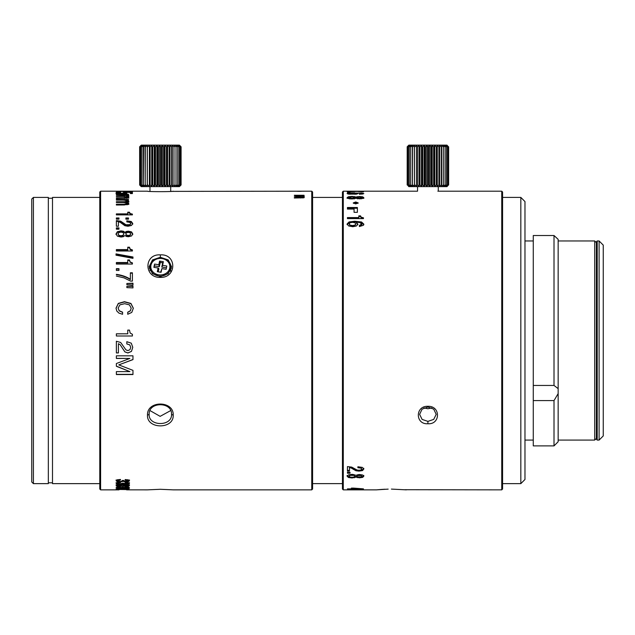 <?xml version="1.0" encoding="UTF-8"?>
<svg xmlns="http://www.w3.org/2000/svg" width="635" height="635" viewBox="0 0 635 635"><rect width="100%" height="100%" fill="white"/><g stroke="black" fill="none" stroke-linecap="round" stroke-linejoin="round"><path stroke-width="0.95" d="M597.202 440.079L596.368 439.253L596.368 241.792L597.202 240.967L597.202 440.079L599.099 440.079L599.099 240.967L597.202 240.967M599.099 440.079L603.25 435.935L603.25 245.11L599.099 240.967M502.571 483.64L520.827 483.64L524.97 479.488L524.97 201.557L520.827 197.406L502.571 197.406M554.014 385.453L533.273 385.453L533.273 445.889L554.014 445.889L554.014 400.598L558.157 393.597L558.157 388.628L554.014 385.453L554.014 235.522L558.157 239.347L558.157 388.628M557.276 238.546L556.728 238.046M554.014 445.889L558.157 441.738L558.157 393.597M554.014 235.522L533.273 235.522L533.273 385.453M554.014 400.598L533.273 400.598M533.273 240.967L524.97 240.967M524.97 440.079L533.273 440.079M520.827 483.64L520.827 197.406M596.368 340.519L596.368 242.626L594.709 240.967L594.709 440.079L596.368 438.42L596.368 340.519M33.409 197.406L31.75 199.065L31.75 481.973L33.409 483.64L48.339 483.64L48.339 197.406L33.409 197.406L33.409 483.64M99.782 197.406L52.491 197.406L52.491 483.64L99.782 483.64M48.339 482.806L52.491 482.806M48.339 198.239L52.491 198.239M312.587 483.624L342.448 483.624L312.587 483.624M312.587 197.421L342.448 197.421M404.932 489.72L501.745 489.855L502.571 489.029L502.571 192.016L501.745 191.191L437.864 191.191M343.281 191.191L342.448 192.016L342.448 489.029L343.281 489.855L343.281 191.191L417.536 191.191L417.536 186.626M388.175 489.125L376.468 489.855L343.281 489.855M376.468 489.855L381.857 489.402M382.294 489.379L385.056 489.228M406.337 489.855L391.398 489.093M501.745 489.855L501.745 191.191L438.277 191.191L501.745 191.191M352.044 477.98L356.013 477.131L359.481 477.814L362.625 477.385L363.823 476.21L362.625 474.988L359.481 474.52L356.013 475.266L352.044 474.329L348.456 474.869L347.083 476.21L348.456 477.496L352.044 477.98L352.044 477.282L349.964 477.004L349.107 476.21L349.964 475.401L354.124 475.417L354.886 476.218L354.116 476.98L352.044 477.282M350.028 472.305L350.028 473.218L347.432 473.218L347.432 472.305L350.028 472.48L347.432 472.305M357.886 466.781L357.886 467.709L360.823 468.082L361.791 469.043L360.998 469.932L358.942 470.265L357.029 470.011L351.719 467.106L347.432 466.598L347.432 471.114L349.456 471.114L349.456 467.606L351.258 468.035L355.91 470.741L358.989 471.13L362.522 470.559L363.823 469.035L362.331 467.392L357.886 466.781L360.823 467.376L361.791 469.043M363.458 488.863L353.425 488.101L351.385 488.101L351.385 488.863L347.432 488.863L363.458 489.037M354.473 191.405L348.266 191.381L347.083 191.556L348.671 191.826L356.926 191.421L363.458 191.881L363.458 191.381L354.473 191.405M347.432 192.222L350.028 192.222L347.432 192.461M354.743 192.826L349.059 193L347.083 193.54L348.702 194.119L356.425 194.127L357.862 193.58L356.013 193.056L361.267 193.326L361.791 193.548L359.394 194.294L363.823 193.58L361.513 193.008L354.743 193.191M362.625 198.477L363.823 197.62L362.625 196.818L359.481 196.525L356.013 196.993L352.044 196.413L348.456 196.739L347.083 197.62L348.456 198.564L352.044 198.953L356.013 198.287L359.481 198.818L362.625 198.477M361.244 217.233L360.521 215.868L358.815 215.868L358.815 217.583L347.432 217.583L347.432 218.599L363.458 218.599L363.458 217.805L361.244 217.233L361.244 217.924L363.458 218.599M359.394 225.401L359.394 226.552L363.347 225.29L363.823 224.123L361.513 221.98L354.743 221.242L349.059 221.94L347.083 223.98L348.702 225.973L352.814 226.719L356.425 225.989L357.862 224.107L356.013 222.163L359.775 222.575L361.791 223.996L359.394 225.401M347.432 209.05L354.068 209.05L354.068 212.328L357.386 212.328L357.386 207.51L347.432 207.51L347.432 209.05M427.903 423.743C440.587 424.68 440.746 405.773 427.903 406.305C415.068 405.773 415.211 424.672 427.903 423.743L427.903 421.378L422.108 419.417L419.608 414.361L422.077 409.162L427.903 407.011L433.737 409.162L436.197 414.361L433.705 419.41L427.903 421.378M355.727 203.914L358.211 202.93L355.727 201.986L353.235 202.93L355.727 203.914M423.95 407.916L427.903 408.75L431.856 407.916M356.013 477.131L356.013 476.369L353.552 477.147M350.56 477.155L348.456 476.734L347.083 475.456M363.823 475.456L362.625 476.623L360.553 477.012M357.846 476.964L356.013 476.369M354.886 476.218L354.124 474.67L352.028 474.353L349.964 474.647L349.107 476.21M361.791 476.21L361.117 474.789L359.283 474.536L357.521 474.797L356.918 476.21L357.521 475.551L361.117 475.536L361.791 476.21L361.117 476.869L357.545 476.861L356.918 476.21M363.823 468.32L362.522 469.836L358.989 470.408L355.91 470.019L351.258 467.328L349.456 466.9L349.456 467.606M349.456 470.384L347.432 470.384M353.187 489.037L360.362 488.648M353.187 488.402L351.385 488.402M360.362 488.863L353.187 488.101M353.187 488.347L353.187 488.863M347.869 193.977L349.107 193.818M361.791 193.858L362.99 194.008M361.791 193.548L361.791 194.183M356.013 193.056L356.013 193.873L357.021 194.016M352.536 193.096L354.901 193.215L355.83 193.54L354.909 193.865L349.107 193.532L352.536 193.096M355.83 193.54L355.83 194.207M349.107 193.532L349.107 194.167M361.728 197.453L363.823 198.414M347.083 198.414L349.21 197.398M356.013 196.993L356.013 197.787L357.457 197.429M354.401 197.342L356.013 197.787M356.918 197.62L359.283 197.001L361.791 197.62L359.299 198.271L356.918 197.62L357.545 198.874M361.117 198.882L361.791 197.62M349.107 197.62L352.028 196.89L354.886 197.628L352.044 198.398L349.107 197.62L349.107 198.414L349.964 198.977M354.116 198.961L354.886 198.422L354.886 197.628M358.815 216.567L360.521 216.567L360.521 215.868M360.521 216.567L361.244 217.924M358.815 217.583L358.815 218.265L347.432 218.599M361.791 223.996L361.791 224.647L359.394 226.036L359.394 226.552M356.013 222.163L357.862 224.758M347.083 224.623L349.059 222.599L354.743 221.901L361.513 222.639L363.823 224.766M349.107 223.933L350.075 225.742L352.552 226.195L354.909 225.75L355.83 223.957L354.909 225.108L352.552 225.56L350.075 225.1L349.107 223.933L350.091 222.75L352.536 222.321L354.901 222.758L355.83 223.957M347.432 208.248L357.386 208.248M353.441 203.319L355.727 202.755L358.013 203.319M430.824 146.804L430.824 184.968L431.292 184.968L431.292 146.804L429.514 145.558L427.934 146.804L427.934 184.968L428.411 184.968L428.411 146.804M431.292 146.804L432.205 145.558L433.649 146.804L433.649 184.968L434.11 184.968L434.11 146.804L433.649 146.804M434.11 146.804L434.808 145.558L436.372 146.804L436.372 184.968L436.801 184.968L436.801 146.804L436.372 146.804M436.801 146.804L437.277 145.558L438.92 146.804L438.92 184.968L439.325 184.968L439.325 146.804L438.92 146.804M439.325 146.804L439.571 145.558L441.261 146.804L441.261 184.968L441.261 146.804M441.619 146.804L441.627 145.558L443.341 146.804L443.341 184.968L443.341 146.804M443.651 146.804L443.42 145.558L445.119 146.804L445.119 184.968L445.119 146.804M445.381 146.804L444.913 145.558L446.564 146.804L446.564 184.968L446.564 146.804M446.762 146.804L446.072 145.558L447.643 146.804L447.643 184.968L447.643 146.804M447.778 146.804L446.881 145.558L448.334 146.804L448.334 184.968L448.334 146.804M448.413 146.804L446.984 145.145L408.821 145.145L407.178 146.804L408.543 145.558L407.487 146.804L407.487 184.968L407.487 146.804M427.934 184.968L426.799 186.206L425.521 184.968L425.521 146.804L426.799 145.558L427.934 146.804M430.824 184.968L429.514 186.206L429.514 145.558M429.514 186.206L428.411 184.968M407.487 184.968L408.821 186.626L446.984 186.626L448.413 184.968M448.334 184.968L446.881 186.206L447.778 184.968M447.643 184.968L446.072 186.206L446.762 184.968M446.564 184.968L444.913 186.206L445.381 184.968M445.119 184.968L443.42 186.206L443.651 184.968M443.341 184.968L441.627 186.206L441.619 184.968M441.261 184.968L439.571 186.206L439.325 184.968M438.92 184.968L437.277 186.206L436.801 184.968M436.372 184.968L434.808 186.206L434.11 184.968M433.649 184.968L432.205 186.206L431.292 184.968M432.205 186.206L432.205 145.558M434.808 186.206L434.808 145.558M437.277 186.206L437.277 145.558M439.571 186.206L439.571 145.558M441.627 186.206L441.627 145.558M448.635 146.804L448.635 184.968L448.643 146.804M407.575 146.804L409.051 145.558L408.186 146.804L408.186 184.968L408.186 146.804M408.345 146.804L409.924 145.558L409.273 146.804L409.273 184.968L409.273 146.804M409.488 146.804L411.147 145.558L410.726 146.804L410.726 184.968L410.726 146.804M410.996 146.804L412.702 145.558L412.512 184.968L412.512 146.804M412.837 146.804L414.544 145.558L414.599 184.968L414.599 146.804M414.965 146.804L416.647 145.558L416.941 146.804L416.941 184.968L417.346 184.968L417.346 146.804L416.941 146.804M417.346 146.804L418.973 145.558L419.497 146.804L419.497 184.968L419.933 184.968L419.933 146.804L419.497 146.804M419.933 146.804L421.473 145.558L422.219 146.804L422.219 184.968L422.68 184.968L422.68 146.804L422.219 146.804M422.68 146.804L424.101 145.558L425.053 146.804L425.053 184.968L425.521 184.968M425.521 146.804L425.053 146.804M426.799 186.206L426.799 145.558M425.053 184.968L424.101 186.206L422.68 184.968M422.219 184.968L421.473 186.206L419.933 184.968M419.497 184.968L418.973 186.206L417.346 184.968M416.941 184.968L416.647 186.206L414.965 184.968M414.599 184.968L414.544 186.206L412.837 184.968M412.512 184.968L412.702 186.206L410.996 184.968M410.726 184.968L411.147 186.206L409.488 184.968M409.273 184.968L409.924 186.206L408.345 184.968M408.186 184.968L409.051 186.206L407.575 184.968M407.178 184.968L407.202 146.804L407.178 184.968M414.544 186.206L414.544 145.558M416.647 186.206L416.647 145.558M418.973 186.206L418.973 145.558M421.473 186.206L421.473 145.558M424.101 186.206L424.101 145.558M161.877 268.613L166.116 269.296L166.814 266.041L162.576 265.359L163.362 261.691L159.599 261.08L158.814 264.755L154.575 264.073L153.876 267.327L158.115 268.01L157.329 271.677L161.084 272.288L161.877 268.613L160.687 272.224M158.115 268.01L158.893 268.788L158.242 271.828M154.575 264.073L154.138 267.367M158.814 264.755L159.345 266.676L154.456 265.882M163.362 261.691L162.703 262.827L160.258 262.438L159.345 266.676M160.258 262.438L159.599 261.08M162.576 265.359L161.798 267.065L162.703 262.827M166.434 267.811L161.798 267.065M180.904 146.804L179.792 145.558L181.086 146.804L181.086 184.968L179.792 186.206L180.904 184.968L180.84 146.804L180.904 184.968M139.994 146.804L139.994 184.968L139.994 146.804L141.026 145.558L139.636 146.804L139.668 184.968L139.668 146.804M140.089 146.804L141.581 145.558L140.748 146.804L140.748 184.968L140.748 146.804M140.906 146.804L142.502 145.558L141.883 146.804L141.883 184.968L141.883 146.804M142.105 146.804L143.772 145.558L143.375 184.968L143.375 146.804M143.653 146.804L145.359 145.558L145.201 184.968L145.201 146.804M145.534 146.804L147.241 145.558L147.32 146.804L147.32 184.968L147.32 146.804M147.701 146.804L149.376 145.558L149.693 146.804L149.693 184.968L150.106 184.968L150.106 146.804L149.693 146.804M150.106 146.804L151.725 145.558L152.281 146.804L152.281 184.968L152.718 184.968L152.718 146.804L152.281 146.804M152.718 146.804L154.241 145.558L155.019 146.804L155.019 184.968L155.48 184.968L155.48 146.804L155.019 146.804M155.48 146.804L156.885 145.558L157.861 146.804L157.861 184.968L158.329 184.968L158.329 146.804L157.861 146.804M158.329 146.804L159.583 145.558L160.75 146.804L160.75 184.968L161.226 184.968L161.226 146.804L160.75 146.804M161.226 146.804L162.306 145.558L163.632 146.804L163.632 184.968L164.1 184.968L164.1 146.804L163.632 146.804M164.1 146.804L164.989 145.558L166.449 146.804L166.449 184.968L166.902 184.968L166.902 146.804L166.449 146.804M166.902 146.804L167.576 145.558L169.148 146.804L169.148 184.968L169.577 184.968L169.577 146.804L169.148 146.804M169.577 146.804L170.021 145.558L171.672 146.804L171.672 184.968L171.672 146.804M172.069 146.804L172.283 145.558L173.982 146.804L173.982 184.968L173.982 146.804M174.339 146.804L174.315 145.558L176.022 146.804L176.022 184.968L176.022 146.804M176.332 146.804L176.07 145.558L177.76 146.804L177.76 184.968L177.76 146.804M178.014 146.804L177.522 145.558L179.157 146.804L179.157 184.968L179.157 146.804M179.356 146.804L178.641 145.558L180.189 146.804L180.189 184.968L180.189 146.804M180.324 146.804L179.395 145.558L180.84 146.804M139.636 184.968L141.264 186.626L179.427 186.626L181.086 184.968L181.086 146.804L179.427 145.145L141.264 145.145L139.636 146.804M139.994 184.968L141.026 186.206L139.668 184.968M180.84 184.968L179.395 186.206L180.324 184.968M180.189 184.968L178.641 186.206L179.356 184.968M179.157 184.968L177.522 186.206L178.014 184.968M177.76 184.968L176.07 186.206L176.332 184.968M176.022 184.968L174.315 186.206L174.339 184.968M173.982 184.968L172.283 186.206L172.069 184.968M171.672 184.968L170.021 186.206L169.577 184.968M169.148 184.968L167.576 186.206L166.902 184.968M166.449 184.968L164.989 186.206L164.1 184.968M163.632 184.968L162.306 186.206L161.226 184.968M160.75 184.968L159.583 186.206L158.329 184.968M157.861 184.968L156.885 186.206L155.48 184.968M155.019 184.968L154.241 186.206L152.718 184.968M152.281 184.968L151.725 186.206L150.106 184.968M149.693 184.968L149.376 186.206L147.701 184.968M147.32 184.968L147.241 186.206L145.534 184.968M145.201 184.968L145.359 186.206L143.653 184.968M143.375 184.968L143.772 186.206L142.105 184.968M141.883 184.968L142.502 186.206L140.906 184.968M140.748 184.968L141.581 186.206L140.089 184.968M147.241 186.206L147.241 145.558M149.376 186.206L149.376 145.558M151.725 186.206L151.725 145.558M154.241 186.206L154.241 145.558M156.885 186.206L156.885 145.558M159.583 186.206L159.583 145.558M162.306 186.206L162.306 145.558M164.989 186.206L164.989 145.558M167.576 186.206L167.576 145.558M170.021 186.206L170.021 145.558M172.283 186.206L172.283 145.558M160.345 489.291L147.487 489.855L160.345 489.291L173.204 489.855L311.753 489.855L312.587 489.029L312.587 192.016L311.753 191.191L170.712 191.381L170.712 186.626M311.753 489.855L311.753 191.191M173.204 191.191C173.911 191.81 146.693 191.802 147.487 191.191L100.608 191.191L99.782 192.016L99.782 489.029L100.608 489.855L118.999 489.855M100.608 191.191L100.608 489.855M170.68 410.591L160.139 416.354L150.003 410.591M147.487 489.855L126.587 489.847M129.484 489.768L127.794 489.839M303.459 191.222L301.8 191.191M160.345 277.4C176.824 277.932 176.959 253.778 160.345 254.873C143.867 253.738 143.74 277.884 160.345 277.4L160.345 276.662L152.456 273.709L149.146 266.684L152.471 259.929L160.345 257.262L168.235 259.937L171.545 266.684L168.219 273.725L160.345 276.662M173.204 415.187C173.982 400.415 146.78 400.272 147.487 415.187C146.709 429.355 173.911 429.49 173.204 415.187L171.545 414.361C172.164 426.641 148.471 426.522 149.146 414.361L147.487 415.187M304.308 196.136L302.879 195.58L304.022 195.255L294.33 195.255L302.816 196.056L294.33 196.358L302.816 197.223L294.33 197.596L294.33 198.009L303.514 197.802L304.308 197.294L302.879 196.659L304.308 196.136M129.77 191.254L116.372 191.191L116.372 191.802L118.404 191.802L118.404 191.222L127.929 191.802L132.763 191.365L129.77 191.254M120.674 191.992L116.022 192.738L117.618 193.445L125.492 193.445L126.905 192.794L125.873 192.334L130.373 192.437L130.373 193.572L132.405 193.572L132.405 193.04L130.373 193.008M132.405 193.572L132.405 192.222L123.547 192.048L124.881 192.73L121.491 193.326L118.054 192.746L120.674 192.27M128.484 194.278L128.484 194.755L128.484 194.278L116.372 194.278L116.372 194.755L123.238 194.755L126.976 195.453L116.372 195.905L116.372 196.453L123.198 196.453L126.976 197.215L124.373 197.787L116.372 197.787L116.372 198.414L127.849 198.104L128.841 197.318L127.056 196.358L128.841 195.572L127.056 194.755L128.484 194.755M128.484 199.43L128.484 200.112L128.484 199.43L116.372 199.43L116.372 200.112L123.238 200.112L125.984 200.422L126.976 201.105L124.825 201.724L116.372 201.724L116.372 202.47L123.198 202.47L126.04 202.755L126.976 203.47L124.373 204.208L116.372 204.208L116.372 205.018L127.849 204.621L128.841 203.605L127.056 202.335L128.841 201.271L127.056 200.112L128.484 200.112M130.183 213.543L129.461 212.201L127.762 212.201L127.762 213.884L116.372 213.884L116.372 214.884L132.405 214.884L132.405 214.106L130.183 213.543L130.183 214.249L132.405 214.884M118.975 217.972L118.975 219.154L116.372 219.154L116.372 217.972L118.975 217.972M128.484 217.972L128.484 219.154L125.881 219.154L125.881 217.972L128.484 217.972M118.404 226.219L118.404 221.774L120.198 222.29L124.857 225.719L127.929 226.243L131.469 225.481L132.763 223.512L131.278 221.52L126.825 220.805L126.825 221.901L129.77 222.345L130.739 223.528L129.945 224.655L125.968 224.766L120.666 221.178L116.372 220.599L116.372 226.219L118.404 226.219L118.404 222.433M118.975 227.878L118.975 229.195L116.372 229.195L116.372 227.878L118.975 227.878M126.397 231.434L124.96 232.354L123.349 231.211L120.991 230.878L117.396 231.719L116.022 233.918L117.396 236.156L120.991 237.038L123.365 236.672L124.96 235.498L126.373 236.45L128.429 236.728L131.564 235.95L132.763 233.918L131.564 231.91L128.429 231.172L126.397 231.434L126.397 232.037L128.429 231.775L131.564 232.513L132.763 234.505M130.183 249.118L129.461 247.205L127.762 247.205L127.762 249.603L116.372 249.603L116.372 251L132.405 251L132.405 249.904L130.183 249.118L130.183 249.626L132.405 250.412L132.405 251M132.969 256.992L132.969 258.342L116.022 255.199L116.022 253.889L132.969 256.992M130.183 262.009L129.461 259.937L127.762 259.937L127.762 262.533L116.372 262.533L116.372 264.049L132.405 264.049L132.405 262.866L130.183 262.009L132.405 263.295L132.405 264.049M118.975 268.684L118.975 270.439L116.372 270.439L116.372 268.684L118.975 268.684M130.373 279.289L130.373 279.63C126.682 277.138 122.015 275.503 116.372 274.709L116.372 274.344C122.015 275.138 126.682 276.789 130.373 279.289L130.373 272.804L132.405 272.804L132.405 281.091L132.405 273.177L130.373 273.177M116.372 276.074L124.055 277.876L130.556 281.091L132.405 281.091M132.969 283.194L132.969 285.012L126.881 284.718L126.881 283.48L132.969 283.194L132.969 285.012M132.969 286.067L132.969 287.909L126.881 287.631L126.881 286.353L132.969 286.067M127.738 312.182L127.738 314.277L131.778 312.396L133.326 308.221L130.937 303.451L124.476 301.696L118.308 303.403L116.022 308.142L116.792 311.039L118.943 313.111L122.579 314.277L122.579 312.182L119.182 310.69L118.142 308.078L119.896 304.848L124.666 303.689L129.445 304.879L131.207 308.197L130.342 310.745L127.738 312.182M130.183 333.058L129.461 330.097L127.762 330.097L127.762 333.812L116.372 333.812L116.372 335.994L132.405 335.994L132.405 334.296L130.183 333.058L132.405 334.327L132.405 335.994M132.763 347.274L131.469 351.338L127.929 352.909L124.857 351.83L120.198 344.741L118.404 343.678L120.198 344.765L124.857 351.893L127.929 352.981L131.469 351.401L132.763 347.305L131.278 343.178L126.825 341.693L126.825 343.964L129.77 344.892L130.739 347.345L129.945 349.679L127.889 350.591L125.968 349.901L120.666 342.471L116.372 341.265L116.372 352.862L118.404 352.862M118.404 343.694L118.404 352.933L116.372 352.933L116.372 341.265M118.785 364.895L132.969 359.505L132.969 355.814L132.969 359.608L118.785 364.895L132.969 370.364L132.969 374.539L116.372 374.539L116.372 371.618L116.372 374.348L132.969 374.348L132.969 370.364M132.969 355.814L116.372 355.814L116.372 358.45L129.865 358.45L116.372 363.522L116.372 366.292L129.905 371.618L116.372 371.618M117.713 480.774L120.483 479.981L120.483 479.457L117.221 479.806L116.094 480.743L117.229 481.647L120.126 481.973L123.23 481.33L125.984 481.846L128.532 481.56L129.484 480.766L128.413 479.901L125.151 479.552L125.151 480.076L127.865 480.758L127.31 481.203L124.317 481.187L123.841 480.473L122.222 480.473L122.007 481.076L120.094 481.505L117.713 480.774L117.927 479.647M117.753 482.505L117.713 483.425L120.483 482.759L120.483 482.314L117.221 482.616L116.094 483.394L117.229 484.156L125.984 484.314L128.532 484.076L129.484 483.418L128.413 482.687L125.151 482.394L125.151 482.838L127.865 483.41L127.31 483.783L122.222 483.171L120.094 484.029L118.412 483.87L116.094 482.6M127.794 484.957L117.824 484.95L116.094 485.584L117.777 486.172L127.746 486.18L129.484 485.584L127.794 484.957M117.713 487.331L120.483 486.624L117.221 486.815L116.094 487.315L117.229 487.775L125.984 487.87L129.484 487.331L125.151 486.68L127.865 487.323L127.31 487.553L122.222 487.172L120.094 487.704L117.713 487.331L117.713 486.751M127.794 488.244L116.094 488.601L127.746 488.91L129.484 488.601L127.794 488.244M124.396 489.196L116.094 489.434L128.532 489.593L124.396 489.196M299.307 191.191C302.593 191.206 302.593 191.238 299.307 191.302C296.005 191.246 296.005 191.206 299.307 191.191C302.593 191.206 302.593 191.238 299.307 191.302C296.005 191.246 296.005 191.206 299.307 191.191M170.672 266.24A11.2 9.7 180 0 1 171.379 268.343M149.312 268.343A11.2 9.7 180 0 1 150.019 266.24M149.146 414.361C148.526 401.471 172.22 401.598 171.545 414.361M303.586 196.54L302.879 196.382L302.879 195.58M303.99 197.763L302.879 197.461L302.879 196.659M294.33 198.009L294.33 197.596M302.816 197.929L302.816 197.223M302.609 197.025L302.879 196.056M116.372 191.802L116.372 191.191M116.022 193.556L118.054 192.921M118.054 193.516L118.054 192.746M124.881 193.556L124.881 192.73M123.547 192.873L123.547 192.048M124.881 192.905L125.873 192.921M126.905 193.611L125.873 193.159L125.873 192.334M116.372 194.755L116.372 194.278M126.476 195.096L127.056 195.096M128.841 196.382L127.056 195.564L127.056 194.755M128.841 198.112L127.056 197.16L127.056 196.358M116.372 198.414L116.372 197.787M126.627 198.342L126.976 197.215M116.372 196.453L116.372 195.905M125.976 196.659L126.976 196.255L126.976 195.453M116.372 200.112L116.372 199.43M124.96 200.215L127.056 200.215M128.841 202.049L127.056 200.898L127.056 200.112M128.841 204.367L127.056 203.105L127.056 202.335M126.976 203.47L126.976 204.232L124.373 204.97L116.372 205.018M116.372 202.47L116.372 201.724M124.246 202.494L126.976 201.874L126.976 201.105M127.762 212.908L129.461 212.908L129.461 212.201M129.461 212.908L130.183 214.249M127.762 213.884L127.762 214.59L116.372 214.884M116.372 219.154L116.372 218.646L118.975 218.646L118.975 219.154M125.881 219.154L125.881 218.646L128.484 218.646L128.484 219.154M132.763 224.163L131.278 222.186L126.825 221.472L126.825 221.901M130.739 223.528L129.945 225.298L127.889 225.735L125.968 225.409L120.666 221.845L116.372 221.266L116.372 226.219M116.372 229.195L116.372 228.497L118.975 228.497L118.975 229.195M116.022 234.505L117.396 232.323L120.991 231.489L123.349 231.823L124.96 232.958L124.96 232.354M124.96 232.958L126.397 232.037M118.054 233.918L118.904 235.863L120.991 236.355L123.063 235.823L123.833 233.926L123.063 235.236L120.991 235.768L118.904 235.275L118.054 233.918L118.912 232.569L120.968 232.092L123.063 232.601L123.833 233.926M125.857 233.91L126.484 235.617L128.246 236.053L130.064 235.625L130.739 233.91L130.064 235.045L128.246 235.466L126.484 235.029L125.857 233.91L126.468 232.815L128.222 232.386L130.064 232.799L130.739 233.91M127.762 247.721L129.461 247.721L129.461 247.205M129.461 247.721L130.183 249.626M127.762 249.603L127.762 250.103L116.372 250.103L116.372 251M116.022 255.199L116.022 254.365L132.969 257.461L132.969 258.342M127.762 260.382L129.461 260.382L129.461 259.937M129.461 260.382L130.183 262.445M127.762 262.533L127.762 262.969L116.372 262.969L116.372 264.049M116.372 270.439L116.372 269.081L118.975 269.081L118.975 270.439M126.881 283.48L132.969 283.512M126.881 283.797L126.881 284.718M126.881 286.353L132.969 286.369L132.969 287.909M126.881 286.655L126.881 287.631M131.207 308.197L130.342 310.912L127.738 312.341L127.738 314.277M122.579 314.277L122.579 312.341L119.182 310.856L118.142 308.078M116.022 308.324L118.308 303.609L124.476 301.919L130.937 303.657L133.326 308.396M127.762 330.152L129.461 330.097M129.461 330.152L130.183 333.105M127.762 333.812L116.372 333.851L116.372 335.994M130.739 347.345L129.77 344.868L126.825 343.94L126.825 341.693M116.372 363.522L116.372 366.149L129.905 371.618M129.865 358.45L116.372 358.346L116.372 355.814M120.483 479.457L120.483 479.981M127.73 479.727L127.865 480.758M125.151 480.076L125.151 479.552M129.484 479.989L127.794 480.941M124.285 480.949L123.23 480.544L123.23 481.33M123.23 480.544L122.023 481.052M117.808 481.005L116.094 479.957M120.483 482.314L120.483 482.759M127.857 482.568L128.532 484.076M125.151 482.838L125.151 482.394M129.484 482.624L128.532 483.275M123.23 483.171L123.23 483.886M124.285 483.425L123.23 483.092M123.126 483.171L122.142 483.489M129.484 484.783L127.746 485.37M117.777 485.362L116.094 484.783M122.777 485.069L127.865 485.584L122.968 486.077L117.713 485.584L122.777 484.711M127.865 484.965L127.865 485.584M117.713 484.965L117.713 485.584M127.865 486.791L127.865 487.323M128.595 486.902L127.865 486.989M123.23 487.172L123.23 487.617M117.713 487.013L116.84 486.894M122.777 488.315L127.865 488.601L117.713 488.601L122.777 488.101M127.865 488.251L127.865 489.434L123.96 489.434L127.865 489.204M120.047 489.267L117.713 489.434L120.047 489.133M123.96 489.22L123.96 488.609M427.903 406.305L427.903 407.011M354.425 477.782L354.425 477.02M348.456 477.496L348.456 476.734M362.625 477.385L362.625 476.623M359.481 477.814L359.481 477.107M357.434 477.663L357.434 476.901M349.964 475.401L349.964 474.647M352.028 475.107L352.028 474.353M354.124 475.417L354.124 474.67M357.521 475.551L357.521 474.797M359.283 475.29L359.283 474.536M361.117 475.536L361.117 474.789M360.823 468.082L360.823 467.376M362.522 470.559L362.522 469.836M358.989 471.13L358.989 470.408M355.91 470.741L355.91 470.019M353.37 469.384L353.37 468.67M351.258 468.035L351.258 467.328M348.266 191.381L348.266 191.794M349.059 193L349.059 193.818M354.909 193.865L354.909 194.286M350.075 193.865L350.075 194.262M362.625 196.818L362.625 197.612M348.456 196.739L348.456 197.541M352.044 196.413L352.044 196.89M354.401 196.548L354.401 197.175M357.457 196.628L357.457 197.191M359.481 196.525L359.481 197.009M359.299 198.271L359.299 198.818M357.545 198.088L357.545 198.707M361.117 198.088L361.117 198.739M354.116 198.176L354.116 198.834M352.044 198.398L352.044 198.953M349.964 198.191L349.964 198.842M349.059 221.94L349.059 222.599M354.743 221.242L354.743 221.901M361.513 221.98L361.513 222.639M354.909 225.108L354.909 225.75M352.552 225.56L352.552 226.195M350.075 225.1L350.075 225.742M355.727 201.986L355.727 202.755M170.664 270.502A10.374 8.977 -0 0 0 170.712 269.589L170.537 271.272M149.971 269.589A10.374 8.977 -0 0 0 150.027 270.502L149.971 267.097A10.374 8.977 180 0 1 150.146 265.454M170.537 268.74A10.374 8.977 180 0 1 159.393 276.042A10.374 8.977 180 0 1 149.971 267.097L150.154 265.414C152.773 253.897 171.625 257.334 170.712 267.097A10.374 8.977 180 0 1 170.537 268.74M150.963 265.176A9.541 8.263 180 0 1 162.092 258.564A9.541 8.263 180 0 1 169.728 268.192A9.541 8.263 180 0 1 158.599 274.804A9.541 8.263 180 0 1 150.963 265.176M160.345 257.262L160.345 254.873M303.99 197.644L303.99 196.961M300.728 198.009L300.728 197.596M301.093 196.763L301.093 196.358M131.278 191.683L131.278 191.206M117.213 193.024L117.213 192.199M118.983 193.627L118.983 193.151M121.491 193.738L121.491 193.326M123.976 193.651L123.976 193.143M128.445 197.62L128.445 196.818M124.373 198.414L124.373 197.787M124.825 196.509L124.825 195.905M128.445 203.716L128.445 202.946M124.373 204.97L124.373 204.208M124.825 202.494L124.825 201.724M131.278 222.186L131.278 221.52M120.666 221.845L120.666 221.178M123.865 223.869L123.865 223.218M125.968 225.409L125.968 224.766M127.889 225.735L127.889 225.1M129.945 225.298L129.945 224.655M123.349 231.823L123.349 231.211M128.429 231.775L128.429 231.172M131.564 232.513L131.564 231.91M117.396 232.323L117.396 231.719M120.991 231.489L120.991 230.878M123.063 235.823L123.063 235.236M120.991 236.355L120.991 235.768M118.904 235.863L118.904 235.275M130.064 235.625L130.064 235.045M128.246 236.053L128.246 235.466M126.484 235.617L126.484 235.029M128.532 480.774L128.532 481.56M125.984 481.37L125.984 481.846M124.285 481.171L124.285 481.735M120.126 481.505L120.126 481.973M117.229 480.862L117.229 481.647M124.285 483.751L124.285 484.227M117.229 483.354L117.229 484.156M127.746 485.719L127.746 486.18M117.777 485.688L117.777 486.172M128.532 486.91L128.532 487.728M117.229 486.958L117.229 487.775M558.157 240.967L594.709 240.967M558.157 440.079L594.709 440.079M438.277 191.191L438.277 186.626M170.712 269.589L170.712 267.097M149.971 191.381L149.971 186.626"/></g></svg>

